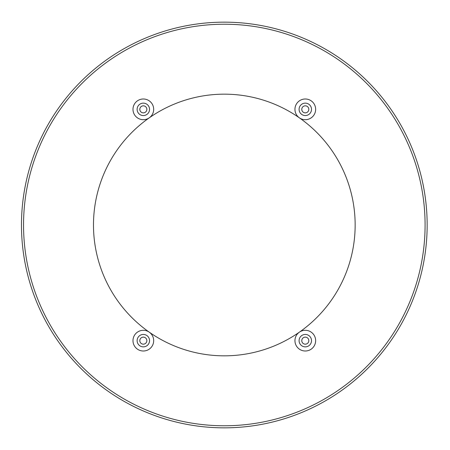 <?xml version="1.0" encoding="UTF-8"?>
<svg xmlns="http://www.w3.org/2000/svg" width="450" height="450" viewBox="0 0 450 450"><rect width="100%" height="100%" fill="white"/><g stroke="black" fill="none" stroke-linecap="round" stroke-linejoin="round"><path stroke-width="0.67" d="M427.157 225A202.843 202.843 0 0 0 122.895 49.331A202.843 202.843 0 0 0 122.895 400.669A202.843 202.843 0 0 0 427.157 225M425.087 225A200.773 200.773 0 0 0 123.93 51.126A200.773 200.773 0 0 0 123.93 398.874A200.773 200.773 0 0 0 425.087 225M355.151 225A130.838 130.838 0 0 0 149.271 117.827A130.838 130.838 0 0 0 149.271 332.173A130.838 130.838 0 0 0 355.151 225M153.681 340.65A10.35 10.35 0 0 0 138.156 331.689A10.35 10.35 0 0 0 138.156 349.616A10.35 10.35 0 0 0 153.681 340.65M315.647 340.65A10.35 10.35 0 0 0 300.122 331.689A10.35 10.35 0 0 0 300.122 349.616A10.35 10.35 0 0 0 315.647 340.65M153.681 109.35A10.35 10.35 0 0 0 138.156 100.384A10.35 10.35 0 0 0 138.156 118.311A10.35 10.35 0 0 0 153.681 109.35M315.647 109.35A10.35 10.35 0 0 0 300.122 100.384A10.35 10.35 0 0 0 300.122 118.311A10.35 10.35 0 0 0 315.647 109.35M139.815 340.65A3.521 3.521 0 0 0 145.091 343.699A3.521 3.521 0 0 0 145.091 337.607A3.521 3.521 0 0 0 139.815 340.65M301.776 340.65A3.521 3.521 0 0 0 307.058 343.699A3.521 3.521 0 0 0 307.058 337.607A3.521 3.521 0 0 0 301.776 340.65M139.815 109.35A3.521 3.521 0 0 0 145.091 112.393A3.521 3.521 0 0 0 145.091 106.301A3.521 3.521 0 0 0 139.815 109.35M301.776 109.35A3.521 3.521 0 0 0 307.058 112.393A3.521 3.521 0 0 0 307.058 106.301A3.521 3.521 0 0 0 301.776 109.35M149.541 340.65A6.21 6.21 0 0 0 140.226 335.272A6.21 6.21 0 0 0 140.226 346.027A6.21 6.21 0 0 0 149.541 340.65M311.507 340.65A6.21 6.21 0 0 0 302.192 335.272A6.21 6.21 0 0 0 302.192 346.027A6.21 6.21 0 0 0 311.507 340.65M149.541 109.35A6.21 6.21 0 0 0 140.226 103.972A6.21 6.21 0 0 0 140.226 114.728A6.21 6.21 0 0 0 149.541 109.35M311.507 109.35A6.21 6.21 0 0 0 302.192 103.972A6.21 6.21 0 0 0 302.192 114.728A6.21 6.21 0 0 0 311.507 109.35"/></g></svg>
